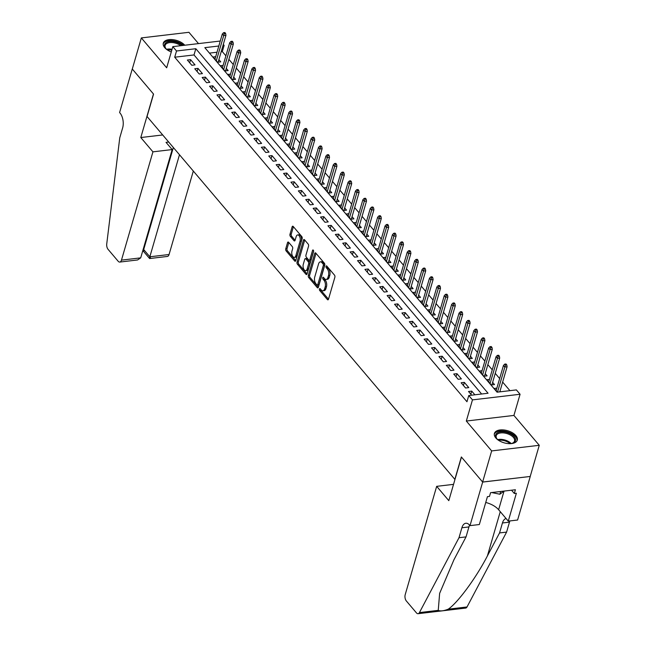 <?xml version="1.0" encoding="UTF-8"?>
<svg xmlns="http://www.w3.org/2000/svg" width="646" height="646" viewBox="0 0 646 646"><rect width="100%" height="100%" fill="white"/><g stroke="black" fill="none" stroke-linecap="round" stroke-linejoin="round"><path stroke-width="0.97" d="M319.431 289.02A1.05 0.557 -96.7 0 0 319.689 290.482L327.409 299.574A1.502 0.791 -96.7 0 0 327.942 299.841A1.502 0.791 -96.7 0 0 328.491 299.211L334.878 277.215A1.502 0.791 -96.7 0 0 334.507 275.139L326.787 266.047A1.05 0.557 -96.7 0 0 326.416 265.861A1.05 0.557 -96.7 0 0 326.036 266.297A1.05 0.557 -96.7 0 0 326.295 267.751L327.288 268.93A4.797 2.544 -96.7 0 1 328.483 275.584L327.95 277.417A4.797 2.544 -96.7 0 1 326.19 279.435A4.797 2.544 -96.7 0 1 324.486 278.579L323.493 277.409A1.05 0.557 -96.7 0 0 323.121 277.223A1.05 0.557 -96.7 0 0 322.734 277.659A1.05 0.557 -96.7 0 0 322.992 279.12L323.993 280.291A4.797 2.544 -96.7 0 1 325.18 286.945L324.647 288.778A4.797 2.544 -96.7 0 1 322.887 290.797A4.797 2.544 -96.7 0 1 321.183 289.949L320.19 288.77A1.05 0.557 -96.7 0 0 319.818 288.584A1.05 0.557 -96.7 0 0 319.431 289.02M320.658 289.327A1.05 0.557 -96.7 0 0 320.981 290.329L328.491 299.187M327.264 266.604A1.05 0.557 -96.7 0 0 327.579 267.606L328.58 268.776L327.288 268.93M323.961 277.966A1.05 0.557 -96.7 0 0 324.276 278.967L325.277 280.146L323.993 280.291M184.748 45.22A11.911 6.307 16.2 0 0 172.595 39.632A11.911 6.307 16.2 0 0 163.309 43.12A11.911 6.307 16.2 0 0 164.714 47.634A11.911 6.307 16.2 0 0 171.287 51.93M495.813 437.948A11.911 6.307 16.2 0 0 507.974 443.576A11.911 6.307 16.2 0 0 517.284 440.087A11.911 6.307 16.2 0 0 515.879 435.582A11.911 6.307 16.2 0 0 503.718 429.953A11.911 6.307 16.2 0 0 494.4 433.442A11.911 6.307 16.2 0 0 495.813 437.948M288.625 242.29A1.502 0.791 -96.7 0 0 288.092 242.024A1.502 0.791 -96.7 0 0 287.543 242.654L285.75 248.823A1.502 0.791 -96.7 0 0 286.121 250.906L294.689 261.008A1.502 0.791 -96.7 0 0 295.222 261.275A1.502 0.791 -96.7 0 0 295.771 260.637L302.158 238.649A1.502 0.791 -96.7 0 0 301.787 236.573L293.219 226.471A1.502 0.791 -96.7 0 0 292.686 226.205A1.502 0.791 -96.7 0 0 292.137 226.835L289.973 234.288A1.502 0.791 -96.7 0 0 290.345 236.363L294.011 240.692A1.502 0.791 -96.7 0 0 294.544 240.958A1.502 0.791 -96.7 0 0 295.093 240.32L296.167 236.63A4.013 2.124 -96.7 0 1 297.636 234.934A4.013 2.124 -96.7 0 1 299.809 236.969A4.013 2.124 -96.7 0 1 300.051 241.208L295.844 255.687A4.013 2.124 -96.7 0 1 294.374 257.374A4.013 2.124 -96.7 0 1 292.202 255.348A4.013 2.124 -96.7 0 1 291.96 251.108L292.662 248.694A1.502 0.791 -96.7 0 0 292.291 246.61L288.625 242.29M481.625 394.003L194.01 54.942L174.711 57.211L176.519 50.994L172.821 46.633L220.254 41.037M470.005 525.634L482.659 482.069L461.462 457.085L448.808 500.65L436.672 486.341L405.212 594.627A4.579 2.431 -96.7 0 0 406.35 600.974L416.452 612.884A4.579 2.431 -96.7 0 0 418.067 613.7A4.579 2.431 -96.7 0 0 419.432 612.586L458.999 537.722L461.89 527.766A10.691 5.669 83.3 0 1 465.814 523.252A10.691 5.669 83.3 0 1 469.602 525.158L470.005 525.634L479.332 524.536L487.431 496.653L489.49 496.411L490.572 492.68L515.403 489.749L514.321 493.479L516.372 493.237L508.273 521.12L517.599 520.022L530.261 476.457L482.627 482.029L461.357 456.956L454.841 479.356L147.054 116.514L153.562 94.106L132.293 69.033L141.337 37.92L166.676 67.79L172.821 46.633M482.627 482.029L491.663 450.916L539.265 445.296L513.917 415.426L520.07 394.262L472.468 399.882L468.77 395.522L488.069 393.244L195.819 48.716L176.519 50.994M513.917 415.426L466.323 421.039L491.663 450.916M466.323 421.039L472.468 399.882M174.711 57.211L466.961 401.739L468.77 395.522M308.336 275.454A1.502 0.791 -96.7 0 0 308.707 277.53L317.275 287.632A1.502 0.791 -96.7 0 0 317.808 287.898A1.502 0.791 -96.7 0 0 318.357 287.268L324.744 265.272A1.502 0.791 -96.7 0 0 324.373 263.197L315.805 253.095A1.502 0.791 -96.7 0 0 315.272 252.828A1.502 0.791 -96.7 0 0 314.723 253.458L308.336 275.454L309.62 275.301A1.502 0.791 -96.7 0 0 309.991 277.376L318.365 287.244M306.971 274.203L305.986 274.316L297.41 264.214A1.502 0.791 -96.7 0 1 297.039 262.139L303.434 240.15A1.502 0.791 -96.7 0 1 303.983 239.513A1.502 0.791 -96.7 0 1 304.516 239.779L308.182 244.107A1.502 0.791 -96.7 0 1 308.554 246.183L305.962 255.105A1.502 0.791 -96.7 0 0 306.333 257.181L308.764 260.047A1.502 0.791 -96.7 0 0 309.297 260.314A1.502 0.791 -96.7 0 0 309.846 259.684L312.543 250.398A1.05 0.557 -96.7 0 1 312.93 249.954A1.05 0.557 -96.7 0 1 313.496 250.486A1.05 0.557 -96.7 0 1 313.56 251.593L307.068 273.952L298.702 264.061L297.41 264.214M305.986 274.316A1.502 0.791 -96.7 0 0 306.511 274.582A1.502 0.791 -96.7 0 0 307.068 273.952M198.516 43.597L188.931 32.3L141.337 37.92M530.221 476.417L539.265 445.296M215.707 56.695L213.099 57.001L217.532 62.234L220.754 61.854L218.873 59.642M223.104 65.416L220.496 65.722L224.937 70.963L228.151 70.584L226.27 68.363M230.501 74.137L227.893 74.451L232.334 79.684L235.548 79.305L233.674 77.092M237.906 82.866L235.289 83.172L239.731 88.405L242.953 88.026L241.071 85.813M245.302 91.587L242.694 91.894L247.127 97.126L250.349 96.747L248.468 94.534M252.699 100.308L250.091 100.614L254.532 105.847L257.746 105.468L255.864 103.255M260.096 109.029L257.488 109.336L261.929 114.568L265.143 114.189L263.269 111.976M267.501 117.75L264.884 118.056L269.325 123.289L272.547 122.91L270.666 120.697M274.897 126.471L272.289 126.786L276.73 132.018L279.944 131.639L278.063 129.426M282.294 135.2L279.686 135.507L284.127 140.739L287.341 140.36L285.459 138.147M289.691 143.921L287.082 144.228L291.524 149.46L294.738 149.081L292.864 146.868M297.095 152.642L294.487 152.949L298.92 158.181L302.142 157.802L300.261 155.589M304.492 161.363L301.884 161.67L306.325 166.902L309.539 166.523L307.657 164.31M311.889 170.084L309.281 170.391L313.722 175.623L316.936 175.244L315.062 173.031M319.294 178.805L316.677 179.112L321.119 184.352L324.332 183.973L322.459 181.752M326.69 187.526L324.082 187.841L328.515 193.073L331.737 192.694L329.856 190.481M334.087 196.255L331.479 196.562L335.92 201.794L339.134 201.415L337.252 199.202M341.484 204.976L338.875 205.283L343.317 210.515L346.531 210.136L344.657 207.923M348.888 213.697L346.272 214.004L350.713 219.236L353.927 218.857L352.054 216.644M356.285 222.418L353.677 222.725L358.11 227.957L361.332 227.578L359.451 225.365M363.682 231.139L361.074 231.446L365.515 236.678L368.729 236.299L366.847 234.086M371.079 239.86L368.47 240.167L372.912 245.407L376.125 245.028L374.252 242.807M378.483 248.581L375.867 248.896L380.308 254.128L383.522 253.749L381.649 251.536M385.88 257.31L383.272 257.617L387.705 262.849L390.927 262.47L389.045 260.257M393.277 266.031L390.668 266.338L395.11 271.57L398.324 271.191L396.442 268.978M400.673 274.752L398.065 275.059L402.506 280.291L405.72 279.912L403.847 277.699M408.078 283.473L405.462 283.78L409.903 289.012L413.117 288.633L411.244 286.42M415.475 292.194L412.867 292.501L417.3 297.733L420.522 297.354L418.64 295.141M422.872 300.915L420.263 301.23L424.705 306.462L427.918 306.083L426.037 303.87M430.268 309.644L427.66 309.951L432.101 315.183L435.315 314.804L433.442 312.591M437.673 318.365L435.057 318.672L439.498 323.904L442.712 323.525L440.838 321.312M445.07 327.086L442.462 327.393L446.895 332.625L450.117 332.246L448.235 330.033M452.466 335.807L449.858 336.114L454.3 341.346L457.513 340.967L455.632 338.754M459.863 344.528L457.255 344.835L461.696 350.067L464.91 349.688L463.037 347.475M467.268 353.249L464.652 353.556L469.093 358.796L472.307 358.417L470.433 356.196M474.665 361.97L472.056 362.285L476.49 367.517L479.712 367.138L477.83 364.925M482.061 370.699L479.453 371.006L483.894 376.238L487.108 375.859L485.227 373.646M489.458 379.42L486.85 379.727L491.291 384.959L494.505 384.58L492.632 382.367M474.875 394.803L471.733 391.105L468.52 391.484L471.653 395.182M461.123 382.763L465.564 387.996L468.778 387.616L464.337 382.384L461.123 382.763M453.726 374.042L458.159 379.275L461.381 378.895L456.94 373.663L453.726 374.042M446.321 365.321L450.763 370.554L453.977 370.174L449.543 364.942L446.321 365.321M438.925 356.592L443.366 361.833L446.58 361.453L442.139 356.212L438.925 356.592M431.528 347.871L435.969 353.104L439.183 352.724L434.742 347.491L431.528 347.871M424.131 339.15L428.564 344.383L431.786 344.003L427.345 338.77L424.131 339.15M416.727 330.429L421.168 335.662L424.382 335.282L419.948 330.049L416.727 330.429M409.33 321.708L413.771 326.941L416.985 326.561L412.544 321.328L409.33 321.708M401.933 312.987L406.374 318.22L409.588 317.84L405.147 312.607L401.933 312.987M394.536 304.266L398.97 309.499L402.192 309.119L397.75 303.886L394.536 304.266M387.132 295.537L391.573 300.77L394.787 300.39L390.354 295.157L387.132 295.537M379.735 286.816L384.176 292.049L387.39 291.669L382.949 286.436L379.735 286.816M372.338 278.095L376.78 283.328L379.993 282.948L375.552 277.715L372.338 278.095M364.942 269.374L369.375 274.607L372.597 274.227L368.155 268.994L364.942 269.374M357.537 260.653L361.978 265.886L365.192 265.506L360.759 260.273L357.537 260.653M350.14 251.932L354.581 257.165L357.795 256.785L353.354 251.552L350.14 251.932M342.743 243.203L347.185 248.444L350.398 248.064L345.957 242.823L342.743 243.203M335.347 234.482L339.78 239.714L343.002 239.335L338.561 234.102L335.347 234.482M327.942 225.761L332.383 230.993L335.597 230.614L331.164 225.381L327.942 225.761M320.545 217.04L324.986 222.272L328.2 221.893L323.759 216.66L320.545 217.04M313.149 208.319L317.59 213.551L320.804 213.172L316.362 207.939L313.149 208.319M305.752 199.598L310.185 204.83L313.407 204.451L308.966 199.218L305.752 199.598M298.347 190.877L302.788 196.109L306.002 195.73L301.569 190.497L298.347 190.877M290.95 182.148L295.392 187.38L298.605 187.001L294.164 181.768L290.95 182.148M283.554 173.427L287.995 178.659L291.209 178.28L286.767 173.047L283.554 173.427M276.157 164.706L280.59 169.938L283.812 169.559L279.371 164.326L276.157 164.706M268.752 155.985L273.193 161.217L276.407 160.838L271.974 155.605L268.752 155.985M261.355 147.264L265.797 152.496L269.011 152.117L264.569 146.884L261.355 147.264M253.959 138.543L258.4 143.775L261.614 143.396L257.173 138.163L253.959 138.543M246.562 129.814L250.995 135.054L254.217 134.675L249.776 129.434L246.562 129.814M239.157 121.093L243.599 126.325L246.812 125.946L242.379 120.713L239.157 121.093M231.761 112.372L236.202 117.604L239.416 117.225L234.974 111.992L231.761 112.372M224.364 103.651L228.805 108.883L232.019 108.504L227.578 103.271L224.364 103.651M216.967 94.93L221.4 100.162L224.622 99.783L220.181 94.55L216.967 94.93M209.562 86.209L214.004 91.441L217.218 91.062L212.784 85.829L209.562 86.209M202.166 77.488L206.607 82.72L209.821 82.341L205.38 77.108L202.166 77.488M194.769 68.759L199.21 73.999L202.424 73.62L197.983 68.379L194.769 68.759M195.027 64.891L190.586 59.658L187.372 60.038L191.805 65.27L195.027 64.891M509.928 390.66L502.645 382.077M499.649 378.548L495.248 373.356M492.252 369.827L487.843 364.635M484.847 361.098L480.446 355.914M477.451 352.377L473.05 347.193M470.054 343.656L465.653 338.472M462.657 334.935L458.248 329.743M455.252 326.214L450.851 321.022M447.856 317.493L443.455 312.301M440.459 308.772L436.058 303.58M433.054 300.043L428.653 294.859M425.657 291.322L421.257 286.138M418.261 282.601L413.86 277.417M410.864 273.88L406.463 268.688M403.459 265.159L399.058 259.967M396.063 256.438L391.662 251.246M388.666 247.709L384.265 242.525M381.269 238.988L376.868 233.804M373.864 230.267L369.464 225.083M366.468 221.546L362.067 216.353M359.071 212.825L354.67 207.632M351.674 204.104L347.273 198.911M344.27 195.383L339.869 190.19M336.873 186.654L332.472 181.469M329.476 177.933L325.075 172.748M322.079 169.212L317.679 164.027M314.675 160.491L310.274 155.298M307.278 151.77L302.877 146.577M299.881 143.049L295.48 137.856M292.485 134.32L288.084 129.135M285.08 125.599L280.679 120.414M277.683 116.878L273.282 111.693M270.286 108.157L265.886 102.964M262.89 99.436L258.489 94.243M255.485 90.715L251.084 85.522M248.088 81.994L243.687 76.801M240.692 73.264L236.291 68.08M233.295 64.543L228.894 59.359M225.89 55.822L222.313 51.599L221.174 51.737M217.008 52.221L209.457 53.117M500.602 391.767L500.028 391.088M496.863 388.141L494.247 388.448L497.388 392.146M223.298 44.413L224.122 45.373L222.983 45.511M222.313 51.599L224.122 45.373M218.816 46.003L204.822 47.651L497.073 392.179L516.372 389.901L520.07 394.262M194.01 54.942L195.819 48.716M471.733 391.105L470.837 394.213M464.337 382.384L463.432 385.492M456.94 373.663L456.036 376.763M449.543 364.942L448.639 368.042M442.139 356.212L441.242 359.321M434.742 347.491L433.837 350.6M427.345 338.77L426.441 341.879M419.948 330.049L419.044 333.158M412.544 321.328L411.647 324.437M405.147 312.607L404.243 315.708M397.75 303.886L396.846 306.987M390.354 295.157L389.449 298.266M382.949 286.436L382.052 289.545M375.552 277.715L374.648 280.824M368.155 268.994L367.251 272.103M360.759 260.273L359.854 263.374M353.354 251.552L352.458 254.653M345.957 242.823L345.053 245.932M338.561 234.102L337.656 237.211M331.164 225.381L330.259 228.49M323.759 216.66L322.863 219.769M316.362 207.939L315.458 211.048M308.966 199.218L308.061 202.319M301.569 190.497L300.665 193.598M294.164 181.768L293.268 184.877M286.767 173.047L285.863 176.156M279.371 164.326L278.466 167.435M271.974 155.605L271.07 158.714M264.569 146.884L263.673 149.993M257.173 138.163L256.268 141.264M249.776 129.434L248.871 132.543M242.379 120.713L241.475 123.822M234.974 111.992L234.078 115.101M227.578 103.271L226.673 106.38M220.181 94.55L219.277 97.659M212.784 85.829L211.88 88.93M205.38 77.108L204.483 80.209M197.983 68.379L197.078 71.488M190.586 59.658L189.682 62.767M322.887 290.797L324.171 290.652A4.797 2.544 -96.7 0 0 325.931 288.625L324.647 288.778M325.277 280.146A4.797 2.544 -96.7 0 1 326.464 286.792L325.931 288.625M326.19 279.435L327.474 279.29A4.797 2.544 -96.7 0 0 329.234 277.263L327.95 277.417M328.58 268.776A4.797 2.544 -96.7 0 1 329.767 275.43L329.234 277.263M316.007 253.329L309.62 275.301M316.976 284.983A1.05 0.557 -96.7 0 0 317.348 285.169A1.05 0.557 -96.7 0 0 317.735 284.725L323.339 265.417A1.05 0.557 -96.7 0 0 323.081 263.964L322.023 262.728A4.797 2.544 -96.7 0 0 320.327 261.872A4.797 2.544 -96.7 0 0 318.567 263.891L314.731 277.086A4.797 2.544 -96.7 0 0 315.918 283.739L316.976 284.983M318.26 284.829A1.05 0.557 -96.7 0 0 318.631 285.015A1.05 0.557 -96.7 0 0 319.019 284.571L317.735 284.725M320.327 261.872L321.611 261.719A4.797 2.544 -96.7 0 1 323.315 262.575L324.365 263.818A1.05 0.557 -96.7 0 1 324.623 265.272L319.019 284.571M304.71 240.013L298.331 261.985A1.502 0.791 -96.7 0 0 298.702 264.061M309.297 260.314L310.581 260.16A1.502 0.791 -96.7 0 0 311.13 259.53L313.609 250.995M303.273 264.359A4.013 2.124 -96.7 0 0 303.515 268.599A4.013 2.124 -96.7 0 0 305.687 270.626A4.013 2.124 -96.7 0 0 307.157 268.938L308.643 263.834A1.502 0.791 -96.7 0 0 308.271 261.759L305.833 258.893A1.502 0.791 -96.7 0 0 305.308 258.626A1.502 0.791 -96.7 0 0 304.75 259.256L303.273 264.359M305.687 270.626L306.971 270.48A4.013 2.124 -96.7 0 0 308.441 268.784L307.157 268.938M305.308 258.626L306.592 258.473A1.502 0.791 -96.7 0 1 307.125 258.739L309.555 261.606A1.502 0.791 -96.7 0 1 309.927 263.681L308.441 268.784M294.374 257.374L295.658 257.229A4.013 2.124 -96.7 0 0 297.136 255.533L295.844 255.687M297.636 234.934L298.928 234.781A4.013 2.124 -96.7 0 1 301.093 236.816A4.013 2.124 -96.7 0 1 301.343 241.055L297.136 255.533M292.137 226.835L293.405 226.689L291.257 234.135A1.502 0.791 -96.7 0 0 291.629 236.21L295.101 240.304M288.819 242.525L287.034 248.67A1.502 0.791 -96.7 0 0 287.405 250.753L295.779 260.621M506.755 364.853L506.02 363.981L504.728 364.126L505.471 364.998L506.755 364.853L507.094 366.758L504.784 367.025L503.452 365.458L496.128 390.66M505.471 364.998L497.485 392.13M507.094 366.758L499.802 391.856M503.452 365.458L504.728 364.126M498.252 440.112A10.312 5.459 -163.8 0 1 496.863 438.779A10.312 5.459 -163.8 0 1 498.486 432.335A10.312 5.459 -163.8 0 1 510.574 433.934A10.312 5.459 -163.8 0 1 512.351 443.277A10.312 5.459 -163.8 0 1 510.469 443.657M511.987 443.382A9.545 5.047 16.2 0 0 514.539 441.048A9.545 5.047 16.2 0 0 510.025 434.839A9.545 5.047 16.2 0 0 496.209 435.719A9.545 5.047 16.2 0 0 497.113 439.054M516.986 440.798A11.838 6.266 16.2 0 0 511.325 433.361A11.838 6.266 16.2 0 0 494.279 434.201M491.695 492.551L499.875 494.23L503.977 491.097M500.674 491.485L499.875 494.23M167.153 49.79A10.312 5.459 -163.8 0 1 165.772 48.458A10.312 5.459 -163.8 0 1 167.395 42.022A10.312 5.459 -163.8 0 1 179.483 43.613A10.312 5.459 -163.8 0 1 182.261 45.519M180.791 45.688A9.545 5.047 16.2 0 0 178.934 44.517A9.545 5.047 16.2 0 0 165.11 45.406A9.545 5.047 16.2 0 0 166.014 48.741M183.561 45.365A11.838 6.266 16.2 0 0 180.226 43.048A11.838 6.266 16.2 0 0 163.18 43.88M458.999 537.722L466.041 536.891L453.904 559.848L439.635 593.359L438.246 610.365C440.402 611.35 443.721 610.963 448.203 609.186C457.643 602.96 476.167 577.79 487.415 555.891L499.552 532.934L502.443 522.977A10.691 5.669 83.3 0 1 506.068 518.52M499.552 532.934L506.593 532.102L509.484 522.146A10.691 5.669 83.3 0 1 509.912 520.926M469.61 525.174A10.691 5.669 83.3 0 0 468.931 526.934L466.041 536.891M448.203 609.186L467.026 606.965L506.593 532.102M482.659 482.069L530.261 476.457M436.672 486.341L453.54 484.355M485.744 502.459A17.184 9.092 -163.8 0 1 498.623 509.734L508.273 521.12M467.026 606.965A4.579 2.431 83.3 0 1 465.669 608.08L418.067 613.7M511.535 490.209L514.321 493.479M152.932 151.842L121.472 260.128L140.707 257.859L172.167 149.573L152.932 151.842L140.796 137.541L153.457 93.977L132.26 68.993L119.599 112.549L120.011 113.034A10.691 5.669 -96.7 0 1 122.659 127.851L119.76 137.808L106.735 243.962A4.579 2.431 -96.7 0 0 108.068 249.34L118.17 261.25A4.579 2.431 -96.7 0 0 119.793 262.066A4.579 2.431 -96.7 0 0 121.472 260.128M162.703 134.957L140.796 137.541M168.695 142.023L166.022 142.338L172.167 149.573M179.483 154.741L149.84 256.785L169.066 254.516A4.579 2.431 83.3 0 1 167.387 256.446L149.606 258.545L143.469 251.302M193.316 171.053L169.066 254.516M173.346 147.498L143.695 249.542L149.84 256.785C149.291 258.836 149.476 259.062 150.389 257.447M144.252 250.204C143.331 251.819 143.146 251.601 143.695 249.542L143.097 249.614M119.793 262.066L137.574 259.967L140.707 257.859M499.358 356.124L498.615 355.252L497.331 355.405L498.074 356.277L499.358 356.124L499.697 358.029L497.38 358.304L496.047 356.737L488.731 381.939M498.074 356.277L490.064 383.506M499.697 358.029L491.897 384.887M496.047 356.737L497.331 355.405M491.961 347.403L491.218 346.531L489.934 346.684L490.669 347.556L491.961 347.403L492.3 349.308L489.983 349.583L488.651 348.016L481.327 373.218M490.669 347.556L482.659 374.785M492.3 349.308L484.5 376.166M488.651 348.016L489.934 346.684M484.557 338.682L483.822 337.81L482.53 337.963L483.273 338.835L484.557 338.682L484.904 340.587L482.586 340.862L481.254 339.295L473.93 364.497M483.273 338.835L475.262 366.064M484.904 340.587L477.095 367.445M481.254 339.295L482.53 337.963M477.16 329.961L476.425 329.089L475.133 329.242L475.876 330.114L477.16 329.961L477.499 331.866L475.19 332.141L473.857 330.566L466.533 355.776M475.876 330.114L467.865 357.343M477.499 331.866L469.699 358.724M473.857 330.566L475.133 329.242M469.763 321.24L469.02 320.368L467.736 320.521L468.479 321.393L469.763 321.24L470.102 323.145L467.785 323.42L466.452 321.845L459.136 347.047M468.479 321.393L460.469 348.622M470.102 323.145L462.302 350.003M466.452 321.845L467.736 320.521M462.366 312.519L461.624 311.647L460.34 311.792L461.074 312.664L462.366 312.519L462.706 314.424L460.388 314.699L459.056 313.124L451.732 338.326M461.074 312.664L453.064 339.901M462.706 314.424L454.905 341.274M459.056 313.124L460.34 311.792M454.962 303.79L454.227 302.917L452.935 303.071L453.678 303.943L454.962 303.79L455.309 305.703L452.991 305.97L451.659 304.403L444.335 329.605M453.678 303.943L445.667 331.18M455.309 305.703L447.5 332.553M451.659 304.403L452.935 303.071M447.565 295.069L446.822 294.196L445.538 294.35L446.281 295.222L447.565 295.069L447.904 296.974L445.595 297.249L444.262 295.682L436.938 320.884M446.281 295.222L438.271 322.451M447.904 296.974L440.104 323.832M444.262 295.682L445.538 294.35M440.168 286.348L439.425 285.475L438.141 285.629L438.884 286.501L440.168 286.348L440.507 288.253L438.19 288.528L436.858 286.961L429.542 312.163M438.884 286.501L430.866 313.73M440.507 288.253L432.707 315.111M436.858 286.961L438.141 285.629M432.772 277.627L432.029 276.754L430.745 276.908L431.48 277.78L432.772 277.627L433.111 279.532L430.793 279.807L429.461 278.232L422.137 303.442M431.48 277.78L423.469 305.009M433.111 279.532L425.31 306.39M429.461 278.232L430.745 276.908M425.367 268.906L424.632 268.033L423.34 268.187L424.083 269.059L425.367 268.906L425.714 270.811L423.396 271.086L422.064 269.511L414.74 294.721M424.083 269.059L416.072 296.288M425.714 270.811L417.905 297.669M422.064 269.511L423.34 268.187M417.97 260.185L417.227 259.312L415.943 259.458L416.686 260.338L417.97 260.185L418.309 262.09L416 262.365L414.667 260.79L407.343 285.992M416.686 260.338L408.676 287.567M418.309 262.09L410.509 288.94M414.667 260.79L415.943 259.458M410.573 251.464L409.83 250.591L408.547 250.737L409.289 251.609L410.573 251.464L410.913 253.369L408.595 253.636L407.263 252.069L399.947 277.271M409.289 251.609L401.271 278.846M410.913 253.369L403.112 280.219M407.263 252.069L408.547 250.737M403.177 242.735L402.434 241.862L401.15 242.016L401.885 242.888L403.177 242.735L403.516 244.64L401.198 244.915L399.866 243.348L392.542 268.55M401.885 242.888L393.874 270.117M403.516 244.64L395.715 271.498M399.866 243.348L401.15 242.016M395.772 234.014L395.037 233.141L393.745 233.295L394.488 234.167L395.772 234.014L396.119 235.919L393.802 236.194L392.469 234.627L385.145 259.829M394.488 234.167L386.478 261.396M396.119 235.919L388.311 262.777M392.469 234.627L393.745 233.295M388.375 225.292L387.632 224.42L386.348 224.574L387.091 225.446L388.375 225.292L388.714 227.198L386.405 227.473L385.073 225.906L377.749 251.108M387.091 225.446L379.081 252.675M388.714 227.198L380.914 254.056M385.073 225.906L386.348 224.574M380.978 216.571L380.236 215.699L378.952 215.853L379.695 216.725L380.978 216.571L381.318 218.477L379 218.752L377.668 217.177L370.352 242.387M379.695 216.725L371.676 243.954M381.318 218.477L373.517 245.335M377.668 217.177L378.952 215.853M373.582 207.85L372.839 206.978L371.555 207.132L372.29 208.004L373.582 207.85L373.921 209.756L371.603 210.031L370.271 208.456L362.947 233.658M372.29 208.004L364.279 235.233M373.921 209.756L366.12 236.614M370.271 208.456L371.555 207.132M366.177 199.13L365.442 198.257L364.15 198.403L364.893 199.275L366.177 199.13L366.524 201.035L364.207 201.31L362.874 199.735L355.55 224.937M364.893 199.275L356.883 226.512M366.524 201.035L358.716 227.885M362.874 199.735L364.15 198.403M358.78 190.409L358.037 189.528L356.754 189.682L357.496 190.554L358.78 190.409L359.119 192.314L356.81 192.581L355.478 191.014L348.154 216.216M357.496 190.554L349.486 217.791M359.119 192.314L351.319 219.164M355.478 191.014L356.754 189.682M351.384 181.679L350.641 180.807L349.357 180.961L350.1 181.833L351.384 181.679L351.723 183.585L349.405 183.86L348.073 182.293L340.757 207.495M350.1 181.833L342.081 209.062M351.723 183.585L343.922 210.443M348.073 182.293L349.357 180.961M343.987 172.958L343.244 172.086L341.96 172.24L342.695 173.112L343.987 172.958L344.326 174.864L342.009 175.139L340.676 173.572L333.352 198.774M342.695 173.112L334.685 200.341M344.326 174.864L336.526 201.722M340.676 173.572L341.96 172.24M336.582 164.237L335.847 163.365L334.555 163.519L335.298 164.391L336.582 164.237L336.921 166.143L334.612 166.418L333.279 164.851L325.955 190.053M335.298 164.391L327.288 191.62M336.921 166.143L329.121 193.001M333.279 164.851L334.555 163.519M329.185 155.516L328.443 154.644L327.159 154.798L327.902 155.67L329.185 155.516L329.525 157.422L327.207 157.697L325.883 156.122L318.559 181.332M327.902 155.67L319.891 182.899M329.525 157.422L321.724 184.28M325.883 156.122L327.159 154.798M321.789 146.795L321.046 145.923L319.762 146.077L320.505 146.949L321.789 146.795L322.128 148.701L319.81 148.976L318.478 147.401L311.162 172.603M320.505 146.949L312.486 174.178M322.128 148.701L314.327 175.559M318.478 147.401L319.762 146.077M314.392 138.074L313.649 137.202L312.365 137.348L313.1 138.22L314.392 138.074L314.731 139.98L312.414 140.247L311.081 138.68L303.757 163.882M313.1 138.22L305.09 165.457M314.731 139.98L306.931 166.829M311.081 138.68L312.365 137.348M306.987 129.345L306.252 128.473L304.96 128.627L305.703 129.499L306.987 129.345L307.326 131.259L305.017 131.526L303.685 129.959L296.361 155.161M305.703 129.499L297.693 156.736M307.326 131.259L299.526 158.109M303.685 129.959L304.96 128.627M299.591 120.624L298.848 119.752L297.564 119.906L298.307 120.778L299.591 120.624L299.93 122.53L297.612 122.805L296.288 121.238L288.964 146.44M298.307 120.778L290.296 148.007M299.93 122.53L292.129 149.387M296.288 121.238L297.564 119.906M292.194 111.903L291.451 111.031L290.167 111.185L290.91 112.057L292.194 111.903L292.533 113.809L290.215 114.084L288.883 112.517L281.567 137.719M290.91 112.057L282.891 139.286M292.533 113.809L284.733 140.666M288.883 112.517L290.167 111.185M284.797 103.182L284.054 102.31L282.77 102.464L283.505 103.336L284.797 103.182L285.136 105.088L282.819 105.363L281.486 103.788L274.162 128.998M283.505 103.336L275.495 130.565M285.136 105.088L277.336 131.946M281.486 103.788L282.77 102.464M277.392 94.461L276.658 93.589L275.366 93.743L276.108 94.615L277.392 94.461L277.732 96.367L275.422 96.642L274.09 95.067L266.766 120.269M276.108 94.615L268.098 121.844M277.732 96.367L269.931 123.224M274.09 95.067L275.366 93.743M269.996 85.74L269.253 84.868L267.969 85.014L268.712 85.886L269.996 85.74L270.335 87.646L268.017 87.921L266.693 86.346L259.369 111.548M268.712 85.886L260.701 113.123M270.335 87.646L262.534 114.495M266.693 86.346L267.969 85.014M262.599 77.019L261.856 76.147L260.572 76.293L261.315 77.165L262.599 77.019L262.938 78.925L260.621 79.192L259.288 77.625L251.972 102.827M261.315 77.165L253.297 104.402M262.938 78.925L255.138 105.774M259.288 77.625L260.572 76.293M255.202 68.29L254.459 67.418L253.175 67.572L253.91 68.444L255.202 68.29L255.541 70.196L253.224 70.471L251.892 68.904L244.568 94.106M253.91 68.444L245.9 95.673M255.541 70.196L247.741 97.053M251.892 68.904L253.175 67.572M247.798 59.569L247.063 58.697L245.771 58.851L246.514 59.723L247.798 59.569L248.137 61.475L245.827 61.75L244.495 60.183L237.171 85.385M246.514 59.723L238.503 86.952M248.137 61.475L240.336 88.332M244.495 60.183L245.771 58.851M240.401 50.848L239.658 49.976L238.374 50.13L239.117 51.002L240.401 50.848L240.74 52.754L238.422 53.029L237.098 51.462L229.774 76.664M239.117 51.002L231.106 78.231M240.74 52.754L232.94 79.611M237.098 51.462L238.374 50.13M233.004 42.127L232.261 41.255L230.977 41.409L231.72 42.281L233.004 42.127L233.343 44.033L231.026 44.308L229.693 42.733L222.377 67.943M231.72 42.281L223.702 69.51M233.343 44.033L225.543 70.89M229.693 42.733L230.977 41.409M225.607 33.406L224.865 32.534L223.581 32.688L224.315 33.56L225.607 33.406L225.947 35.312L223.629 35.587L222.297 34.012L214.973 59.214M224.315 33.56L216.305 60.789M225.947 35.312L218.146 62.169M222.297 34.012L223.581 32.688M320.981 290.329L319.689 290.482M327.579 267.606L326.295 267.751M324.276 278.967L322.992 279.12M326.464 286.792L325.18 286.945M329.767 275.43L328.483 275.584M328.394 299.461L327.409 299.574M315.991 253.313L314.723 253.458M318.26 287.518L317.275 287.632M309.991 277.376L308.707 277.53M324.623 265.272L323.339 265.417M324.365 263.818L323.081 263.964M323.315 262.575L322.023 262.728M298.331 261.985L297.039 262.139M304.694 239.997L303.434 240.15M311.13 259.53L309.846 259.684M313.407 250.293L312.543 250.398M309.927 263.681L308.643 263.834M309.555 261.606L308.271 261.759M307.125 258.739L305.833 258.893M301.343 241.055L300.051 241.208M294.996 240.57L294.011 240.692M291.629 236.21L290.345 236.363M291.257 234.135L289.973 234.288M295.674 260.887L294.689 261.008M287.405 250.753L286.121 250.906M287.034 248.67L285.75 248.823M288.81 242.508L287.543 242.654M497.686 439.627A9.545 5.047 -163.8 0 1 508.144 441.323A9.545 5.047 -163.8 0 1 511.196 443.552M510.195 443.665A9.23 4.885 16.2 0 0 507.813 442.058A9.23 4.885 16.2 0 0 498.47 440.265M166.595 49.306A9.545 5.047 -163.8 0 1 172.054 49.282M171.828 50.065A9.23 4.885 16.2 0 0 167.379 49.944M502.443 522.977L509.484 522.146M468.931 526.934L461.89 527.766M419.432 612.586L438.246 610.365M487.415 555.891L500.262 511.672M504.042 491.089L498.623 509.734M318.631 285.015L317.348 285.169M142.58 251.407L143.428 251.31"/></g></svg>
